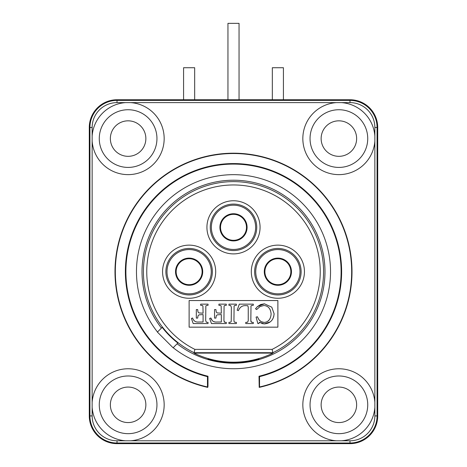 <?xml version="1.0" encoding="UTF-8"?>
<svg xmlns="http://www.w3.org/2000/svg" width="467" height="467" viewBox="0 0 467 467"><rect width="100%" height="100%" fill="white"/><g stroke="black" fill="none" stroke-linecap="round" stroke-linejoin="round"><path stroke-width="0.7" d="M207.792 387.388L207.465 386.974L207.465 376.647A108.128 108.128 0 0 1 144.542 210.232A108.128 108.128 0 0 1 322.458 210.232A108.128 108.128 0 0 1 259.535 376.647L259.016 376.239L259.208 387.388A118.507 118.507 0 0 0 331.541 205.13A118.507 118.507 0 0 0 135.459 205.13A118.507 118.507 0 0 0 207.792 387.388L207.792 386.448A117.591 117.591 0 0 0 207.984 386.489L207.792 386.448M207.465 386.974A118.18 118.18 0 0 1 135.809 205.2A118.18 118.18 0 0 1 331.191 205.2A118.18 118.18 0 0 1 259.535 386.974L259.208 387.388M207.465 376.647L207.984 376.239L207.984 386.489M247.037 227.33A13.537 13.537 0 0 1 233.5 240.867A13.537 13.537 0 0 1 219.963 227.33A13.537 13.537 0 0 1 233.5 213.787A13.537 13.537 0 0 1 247.037 227.33M246.477 227.33A12.977 12.977 0 0 1 233.5 240.307A12.977 12.977 0 0 1 220.523 227.33A12.977 12.977 0 0 1 233.5 214.347A12.977 12.977 0 0 1 246.477 227.33A12.977 12.977 0 0 1 233.5 240.307A12.977 12.977 0 0 1 220.523 227.33M239.046 99.751L239.046 23.35L227.954 23.35L227.954 99.751M202.666 271.701A13.537 13.537 0 0 1 189.123 285.244A13.537 13.537 0 0 1 175.586 271.701A13.537 13.537 0 0 1 189.123 258.163A13.537 13.537 0 0 1 202.666 271.701M176.147 271.701A12.977 12.977 0 0 1 189.123 258.724A12.977 12.977 0 0 1 202.106 271.701A12.977 12.977 0 0 1 189.123 284.683A12.977 12.977 0 0 1 176.147 271.701A12.977 12.977 0 0 1 189.123 258.724A12.977 12.977 0 0 1 202.106 271.701M194.675 99.751L194.675 67.727L183.578 67.727L183.578 99.751M291.414 271.701A13.537 13.537 0 0 1 277.877 285.244A13.537 13.537 0 0 1 264.334 271.701A13.537 13.537 0 0 1 277.877 258.163A13.537 13.537 0 0 1 291.414 271.701M290.853 271.701A12.977 12.977 0 0 1 277.877 284.683A12.977 12.977 0 0 1 264.894 271.701A12.977 12.977 0 0 1 277.877 258.724A12.977 12.977 0 0 1 290.853 271.701A12.977 12.977 0 0 1 277.877 284.683A12.977 12.977 0 0 1 264.894 271.701M283.422 99.751L283.422 67.727L272.325 67.727L272.325 99.751M258.852 323.561L259.296 322.277L264.351 323.894C270.317 323.351 273.574 319.983 274.117 313.795L271.788 307.169L264.445 303.819L260.679 304.502L257.381 306.621L255.519 308.786L256.634 309.551L259.991 306.574L263.773 305.511C268.216 305.803 270.662 308.652 271.111 314.058C270.644 319.381 268.309 322.166 264.118 322.423L261.187 321.699L258.963 319.743L257.381 316.737L256.085 317.099L257.854 323.561L258.852 323.561M255.519 308.786L257.381 306.621L264.445 303.819L271.788 307.169L274.117 313.795L273.656 316.988M272.88 318.815L271.782 320.42M270.23 321.891L264.351 323.894L261.736 323.508M260.277 322.884L259.296 322.277M270.375 310.141L270.235 309.819M267.573 321.413L269.08 320.076M258.963 319.743L260.428 321.22M261.806 321.991L264.118 322.423M236.372 323.561L236.372 322.388L234.597 322.218L234.101 321.675L233.944 320.228L234.101 306.054L234.597 305.511L236.372 305.325L236.372 304.151L228.935 304.151L228.935 305.325L230.692 305.506L231.381 307.42L231.212 321.529L230.68 322.16L228.935 322.388L228.935 323.561L236.372 323.561M234.224 305.844L234.002 306.44M233.944 320.228L234.101 321.675M211.446 323.561L226.291 323.561L226.291 322.388L224.551 322.224L223.927 320.496L224.084 306.013L224.586 305.488L226.291 305.325L226.291 304.151L218.9 304.151L218.9 305.325L220.64 305.494L221.154 305.996L221.329 313.199L217.161 312.925L216.244 312.038L215.912 309.58L214.546 309.58L214.546 318.097L215.912 318.097L216.256 315.774L217.254 314.851L221.329 314.56L221.329 322.014L217.132 322.014C213.868 322.347 211.779 321.01 210.85 318.004L209.648 318.459L211.446 323.561M210.85 318.004L211.977 320.099M214.359 321.763L214.686 321.833M224.09 321.728L224.551 322.224M253.283 323.561L253.283 322.388L251.433 322.242L250.837 320.403L251.001 305.99L251.474 305.482L253.283 305.325L253.283 304.151L239.332 304.151L237.154 310.222L238.392 310.648C239.851 307.146 242.268 305.471 245.642 305.64L247.802 305.716L248.24 307.204L248.24 320.747L247.598 322.23L245.765 322.388L245.765 323.561L253.283 323.561M251.007 305.978L250.896 306.352M250.837 320.403L250.989 321.757M193.21 323.561L208.048 323.561L208.048 322.388L206.315 322.224L205.684 320.496L205.842 306.013L206.344 305.488L208.048 305.325L208.048 304.151L200.664 304.151L200.664 305.325L202.398 305.494L202.917 305.996L203.087 313.199L198.924 312.925L198.008 312.038L197.669 309.58L196.309 309.58L196.309 318.097L197.669 318.097L198.014 315.774L199.018 314.851L203.087 314.56L203.087 322.014L198.889 322.014C195.626 322.347 193.536 321.01 192.614 318.004L191.406 318.459L193.21 323.561M193.729 320.093L194.126 320.578M277.877 327.169L189.123 327.169L189.123 300.544L277.877 300.544L277.877 327.169M194.891 349.38L194.114 352.708L272.886 352.708L272.979 353.11A90.475 90.475 0 0 1 194.021 353.11L194.114 352.708A90.073 90.073 0 0 1 247.037 182.65A90.073 90.073 0 0 1 272.886 352.708L272.109 349.38L194.891 349.38A86.745 86.745 0 0 1 165.908 217.336A86.745 86.745 0 0 1 301.092 217.336A86.745 86.745 0 0 1 272.109 349.38M194.021 353.11L272.979 353.11M211.259 271.701A22.136 22.136 0 0 1 178.061 290.871A22.136 22.136 0 0 1 178.061 252.53A22.136 22.136 0 0 1 211.259 271.701M255.636 227.33A22.136 22.136 0 0 1 222.432 246.494A22.136 22.136 0 0 1 222.432 208.159A22.136 22.136 0 0 1 255.636 227.33M300.007 271.701A22.136 22.136 0 0 1 266.809 290.871A22.136 22.136 0 0 1 266.809 252.53A22.136 22.136 0 0 1 300.007 271.701M162.16 327.349L161.448 328.067A91.485 91.485 0 0 1 203.688 185.212A91.485 91.485 0 0 1 324.985 271.701A91.485 91.485 0 0 1 177.133 343.759L173.099 347.792L157.408 332.101L162.16 327.349A90.475 90.475 0 0 0 177.851 343.041L177.133 343.759L177.851 343.041M259.016 359.205L259.016 359.205C242.005 364.05 224.995 364.05 207.984 359.205L207.984 359.205M259.016 359.444A91.38 91.38 0 0 1 207.984 359.444M202.713 271.701A13.59 13.59 0 0 1 182.328 283.469A13.59 13.59 0 0 1 182.328 259.932A13.59 13.59 0 0 1 202.713 271.701M291.466 271.701A13.59 13.59 0 0 1 271.082 283.469A13.59 13.59 0 0 1 271.082 259.932A13.59 13.59 0 0 1 291.466 271.701M247.09 227.33A13.59 13.59 0 0 1 226.705 239.098A13.59 13.59 0 0 1 226.705 215.556A13.59 13.59 0 0 1 247.09 227.33M259.535 376.647L259.535 386.974M336.415 440.79A36.052 36.052 0 0 1 302.844 403.996A36.052 36.052 0 0 1 338.061 368.778A36.052 36.052 0 0 1 374.855 402.35L374.855 407.3A36.052 36.052 0 0 1 341.365 440.79L125.635 440.79A36.052 36.052 0 0 1 92.145 407.3L92.145 402.35A36.052 36.052 0 0 1 129.347 368.79A36.052 36.052 0 0 1 164.168 404.825A36.052 36.052 0 0 1 130.585 440.79M374.855 141.052A36.052 36.052 0 0 1 338.061 174.623A36.052 36.052 0 0 1 302.844 139.405A36.052 36.052 0 0 1 336.415 102.612L341.365 102.612A36.052 36.052 0 0 1 374.855 136.101L374.855 402.35M130.585 102.612A36.052 36.052 0 0 1 164.168 138.576A36.052 36.052 0 0 1 129.347 174.611A36.052 36.052 0 0 1 92.145 141.052L92.145 136.101A36.052 36.052 0 0 1 125.635 102.612L336.415 102.612M259.016 376.239A107.608 107.608 0 0 0 322.107 210.64A107.608 107.608 0 0 0 144.893 210.64A107.608 107.608 0 0 0 207.984 376.239M156.953 138.576A28.843 28.843 0 0 0 113.691 113.598A28.843 28.843 0 0 0 113.691 163.555A28.843 28.843 0 0 0 156.953 138.576M145.862 138.576A17.752 17.752 0 0 1 119.237 153.952A17.752 17.752 0 0 1 119.237 123.206A17.752 17.752 0 0 1 145.862 138.576M367.733 138.576A28.843 28.843 0 0 0 324.466 113.598A28.843 28.843 0 0 0 324.466 163.555A28.843 28.843 0 0 0 367.733 138.576M356.636 138.576A17.752 17.752 0 0 1 330.011 153.952A17.752 17.752 0 0 1 330.011 123.206A17.752 17.752 0 0 1 356.636 138.576M367.733 404.825A28.843 28.843 0 0 0 324.466 379.846A28.843 28.843 0 0 0 324.466 429.803A28.843 28.843 0 0 0 367.733 404.825M356.636 404.825A17.752 17.752 0 0 1 330.011 420.195A17.752 17.752 0 0 1 330.011 389.449A17.752 17.752 0 0 1 356.636 404.825M156.953 404.825A28.843 28.843 0 0 0 113.691 379.846A28.843 28.843 0 0 0 113.691 429.803A28.843 28.843 0 0 0 156.953 404.825M145.862 404.825A17.752 17.752 0 0 1 119.237 420.195A17.752 17.752 0 0 1 119.237 389.449A17.752 17.752 0 0 1 145.862 404.825M89.285 415.916A27.734 27.734 0 0 0 117.019 443.65L349.981 443.65A27.734 27.734 0 0 0 377.715 415.916L377.715 127.485A27.734 27.734 0 0 0 349.981 99.751L117.019 99.751A27.734 27.734 0 0 0 89.285 127.485L89.285 415.916L89.927 415.916A27.092 27.092 0 0 0 117.019 443.008L349.981 443.008A27.092 27.092 0 0 0 377.073 415.916L377.073 127.485A27.092 27.092 0 0 0 349.981 100.393L117.019 100.393L117.019 102.612L125.635 102.612M215.696 271.701A26.566 26.566 0 0 0 175.843 248.695A26.566 26.566 0 0 0 175.843 294.706A26.566 26.566 0 0 0 215.696 271.701M304.443 271.701A26.566 26.566 0 0 0 264.591 248.695A26.566 26.566 0 0 0 264.591 294.706A26.566 26.566 0 0 0 304.443 271.701M260.066 227.33A26.566 26.566 0 0 0 220.214 204.318A26.566 26.566 0 0 0 220.214 250.335A26.566 26.566 0 0 0 260.066 227.33M212.362 271.701A23.239 23.239 0 0 1 177.507 291.828A23.239 23.239 0 0 1 177.507 251.573A23.239 23.239 0 0 1 212.362 271.701M256.739 227.33A23.239 23.239 0 0 1 221.878 247.452A23.239 23.239 0 0 1 221.878 207.202A23.239 23.239 0 0 1 256.739 227.33M301.116 271.701A23.239 23.239 0 0 1 266.254 291.828A23.239 23.239 0 0 1 266.254 251.573A23.239 23.239 0 0 1 301.116 271.701M173.181 347.705A97.031 97.031 0 0 0 328.114 293.218A97.031 97.031 0 0 0 211.983 177.086A97.031 97.031 0 0 0 157.496 332.019M92.145 402.35L92.145 141.052M374.855 407.3L374.855 415.916A24.874 24.874 0 0 1 349.981 440.79L341.365 440.79M125.635 440.79L117.019 440.79A24.874 24.874 0 0 1 92.145 415.916L92.145 407.3M341.365 102.612L349.981 102.612A24.874 24.874 0 0 1 374.855 127.485L374.855 136.101M92.145 136.101L92.145 127.485A24.874 24.874 0 0 1 117.019 102.612M117.019 440.79L117.019 443.65M349.981 440.79L349.981 443.65M349.981 102.612L349.981 99.751M374.855 127.485L377.715 127.485M374.855 415.916L377.715 415.916M92.145 415.916L89.927 415.916L89.927 127.485L92.145 127.485M117.019 99.751L117.019 100.393A27.092 27.092 0 0 0 89.927 127.485L89.285 127.485"/></g></svg>
